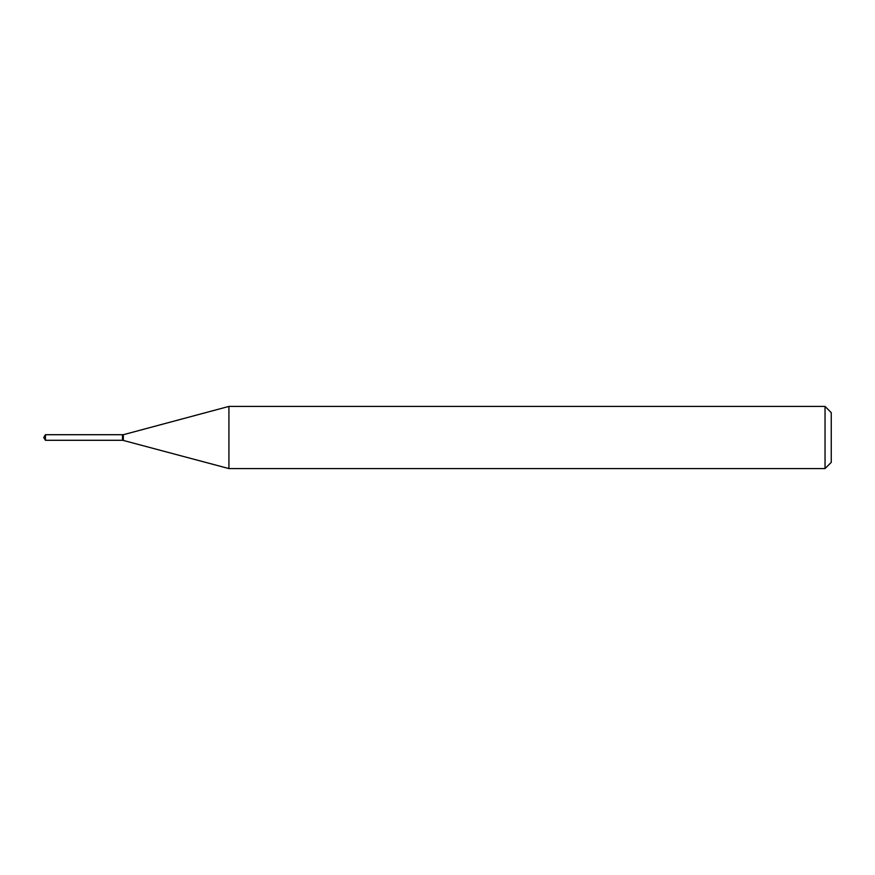 <?xml version="1.0" encoding="UTF-8"?>
<svg xmlns="http://www.w3.org/2000/svg" width="875" height="875" viewBox="0 0 875 875"><rect width="100%" height="100%" fill="white"/><g stroke="black" fill="none" stroke-linecap="round" stroke-linejoin="round"><path stroke-width="1.31" d="M45.423 434.711L45.423 440.289L122.5 440.289L122.5 434.711L45.423 434.711L43.75 437.5L45.423 440.289M122.5 434.973L122.762 440.289L228.922 468.584L825.038 468.584L825.038 406.416L228.922 406.416L228.922 468.584M825.038 406.416L831.25 412.639L831.25 462.361L825.038 468.584M122.762 434.711L123.342 434.711L123.342 440.289M123.342 434.711L228.922 406.416"/></g></svg>
